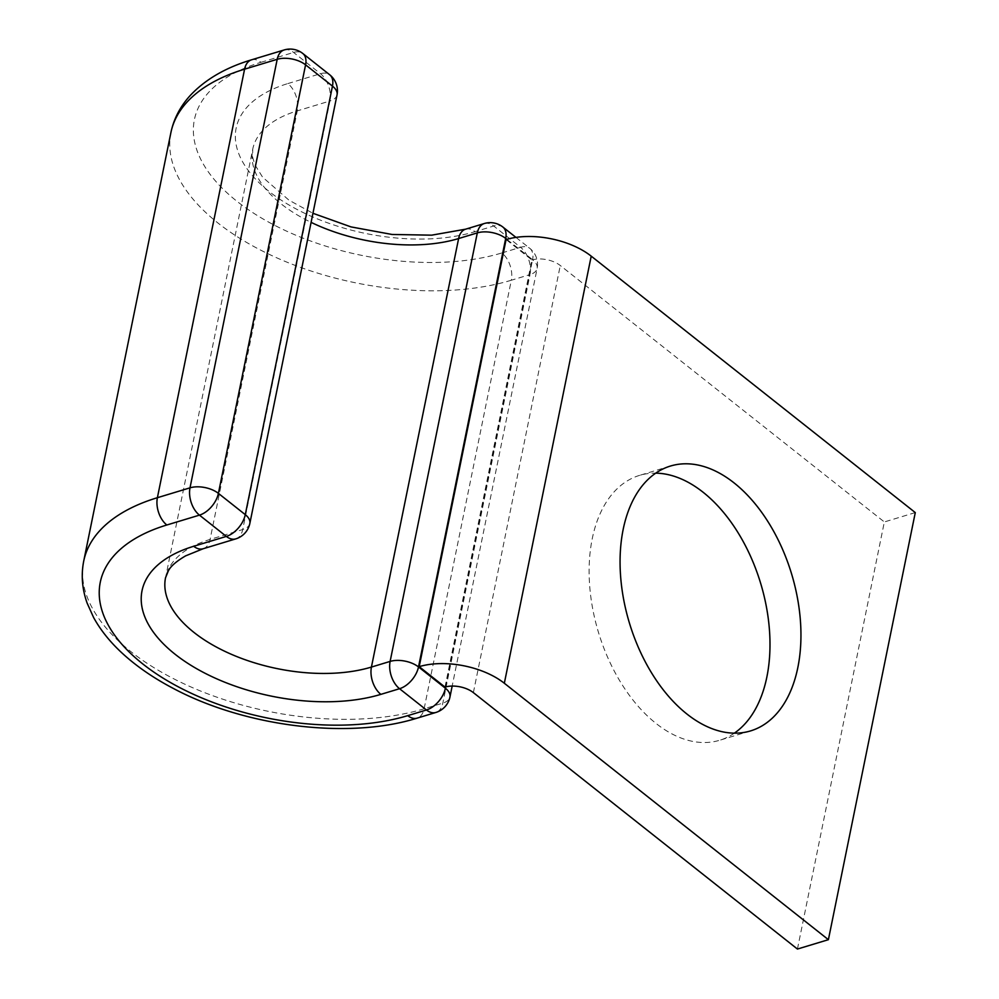 <?xml version="1.0" encoding="UTF-8"?>
<svg xmlns="http://www.w3.org/2000/svg" width="999" height="999" viewBox="0 0 999 999"><rect width="100%" height="100%" fill="white"/><g stroke="black" fill="none" stroke-linecap="round" stroke-linejoin="round"><path stroke-width="0.75" stroke-dasharray="5 3.75" d="M734.365 733.154A138.362 84.715 -106.8 0 1 719.63 740.271A138.362 84.715 -106.8 0 1 656.043 723.438A138.362 84.715 -106.8 0 1 589.547 584.015A138.362 84.715 -106.8 0 1 639.497 475.399A138.362 84.715 -106.8 0 1 655.706 473.151M445.005 687.087L531.893 259.977L506.081 239.56M797.439 949.05L884.34 521.953L560.277 265.509A20.442 10.689 -168.5 0 0 531.893 259.977M915.284 512.587L884.34 521.953M473.376 692.619L560.277 265.509M251.561 59.815A20.442 12.525 73.2 0 1 260.964 62.313A190.846 99.713 -168.5 0 0 237 201.323A190.846 99.713 -168.5 0 0 501.885 252.947A20.442 12.525 -106.8 0 1 511.313 280.244L530.007 274.588L442.832 703.121A20.442 12.525 -106.8 0 1 435.839 712.474M170.904 132.592A211.288 110.402 -168.5 0 0 279.82 259.166A211.288 110.402 -168.5 0 0 511.313 280.244L424.125 708.778L442.832 703.121A20.442 10.689 11.5 0 0 449.962 696.977M501.885 252.947L520.579 247.29A20.442 12.525 -106.8 0 1 530.007 274.588A20.442 10.689 11.5 0 0 537.137 268.456A20.442 20.442 0 0 0 529.795 248.339A20.442 12.138 -51.6 0 0 520.579 247.29L493.693 226.011A20.442 12.525 -106.8 0 0 484.29 223.526M465.596 229.183A20.442 12.525 -106.8 0 1 475 231.668L493.693 226.011A20.442 12.138 -51.6 0 1 502.909 227.073M83.716 561.113A211.288 110.402 -168.5 0 0 192.632 687.699A211.288 110.402 -168.5 0 0 424.125 708.778A20.442 12.525 -106.8 0 1 417.145 718.131M203.109 548.763A20.442 12.525 73.2 0 0 210.09 539.41L297.277 110.877A20.442 12.525 73.2 0 0 287.849 83.579A148.239 77.46 -168.5 0 0 269.243 191.571A148.239 77.46 -168.5 0 0 475 231.668M284.191 49.95A20.442 12.525 -106.8 0 1 293.581 52.435L320.467 73.714A20.442 12.525 -106.8 0 1 329.907 101.011L297.277 110.877A127.797 66.771 -168.5 0 0 252.722 149.238A127.797 66.771 -168.5 0 0 311.101 222.365M337.038 94.88A20.442 10.689 11.5 0 1 329.907 101.011L242.72 529.532L210.09 539.41A127.797 66.771 -168.5 0 0 165.534 577.759L252.722 149.238L252.622 157.155L254.945 164.835L262.575 177.148L288.923 200.137L312.937 213.287M260.964 62.313L293.581 52.435A20.442 12.138 128.4 0 1 302.797 53.484M287.849 83.579L320.467 73.714A20.442 12.138 128.4 0 1 329.682 74.763M249.85 523.401A20.442 10.689 11.5 0 1 242.72 529.532A20.442 12.525 -106.8 0 1 235.727 538.898M445.666 686.9L532.579 259.703L506.843 239.335M515.959 237.4L529.795 248.339A20.442 12.138 -51.6 0 1 532.579 259.703A20.442 10.689 11.5 0 1 537.137 268.456L452.172 686.063M750.574 730.906L719.63 740.271M670.441 466.046L639.497 475.399"/><path stroke-width="1.5" d="M655.706 473.151A138.362 84.715 -106.8 0 1 703.084 492.232A138.362 84.715 -106.8 0 1 768.306 618.843A138.362 84.715 -106.8 0 1 734.365 733.154M686.987 714.073A138.362 84.715 73.2 0 0 750.574 730.906A138.362 84.715 73.2 0 0 800.524 622.302A138.362 84.715 73.2 0 0 734.028 482.867A138.362 84.715 73.2 0 0 670.441 466.046A138.362 84.715 73.2 0 0 620.491 574.65A138.362 84.715 73.2 0 0 686.987 714.073M473.376 692.619A20.442 10.689 -168.5 0 0 445.005 687.087L419.193 666.658L506.081 239.56A61.339 32.055 -168.5 0 1 591.221 256.156L915.284 512.587L828.396 939.684L797.439 949.05L473.376 692.619M828.396 939.684L504.333 683.254A61.339 32.055 -168.5 0 0 419.193 666.658M504.333 683.254L591.221 256.156M311.101 222.365A127.797 66.771 -168.5 0 0 458.616 238.549L477.31 232.892A20.442 12.525 -106.8 0 1 484.29 223.526L465.596 229.183A20.442 12.525 -106.8 0 0 458.616 238.549L371.428 667.07L390.122 661.413L477.31 232.892A20.442 10.689 11.5 0 1 505.694 238.424L418.506 666.945L445.392 688.224L445.666 686.9M380.856 694.367A20.442 12.525 -106.8 0 1 371.428 667.07A127.797 66.771 -168.5 0 1 231.406 654.32A127.797 66.771 -168.5 0 1 165.534 577.759L168.519 570.479C169.293 569.592 170.979 564.447 185.577 555.881L203.109 548.763A20.442 12.525 73.2 0 1 193.706 546.278A148.239 77.46 -168.5 0 0 175.1 654.258A148.239 77.46 -168.5 0 0 380.856 694.367L399.55 688.711A20.442 12.525 -106.8 0 1 390.122 661.413A20.442 10.689 11.5 0 1 418.506 666.945A20.442 12.138 -51.6 0 1 399.55 688.711L426.448 709.989A20.442 12.138 -51.6 0 0 445.392 688.224A20.442 10.689 11.5 0 1 449.962 696.977L452.172 686.063M435.839 712.474A20.442 12.525 -106.8 0 1 426.448 709.989L407.742 715.646A20.442 12.525 -106.8 0 0 417.145 718.131L435.839 712.474A20.442 20.442 0 0 0 449.962 696.977M203.109 548.763L235.727 538.898A20.442 12.525 -106.8 0 1 226.336 536.413L199.45 515.134A20.442 12.138 128.4 0 0 218.394 493.369L245.279 514.647L332.467 86.114L305.582 64.835L218.394 493.369A20.442 10.689 11.5 0 0 190.01 487.837L157.392 497.702A20.442 12.525 73.2 0 0 166.821 524.999L199.45 515.134A20.442 12.525 -106.8 0 1 190.01 487.837L277.198 59.303L244.58 69.181A211.288 110.402 -168.5 0 0 170.904 132.592C173.826 118.731 180.307 106.331 190.347 95.38C205.382 79.371 225.786 67.52 251.561 59.815A20.442 12.525 73.2 0 0 244.58 69.181L157.392 497.702A211.288 110.402 -168.5 0 0 83.716 561.113C80.981 575.062 82.118 589.048 87.125 603.096L93.569 617.444C100.749 630.506 110.689 642.782 123.414 654.295C137.313 666.87 153.796 678.159 172.839 688.174C244.73 726.673 348.301 739.747 417.145 718.131M166.821 524.999A190.846 99.713 -168.5 0 0 142.869 664.01A190.846 99.713 -168.5 0 0 407.742 715.646M284.191 49.95A20.442 20.442 0 0 1 302.797 53.484A20.442 12.138 128.4 0 1 305.582 64.835A20.442 10.689 11.5 0 0 277.198 59.303A20.442 12.525 -106.8 0 1 284.191 49.95L251.561 59.815M193.706 546.278L226.336 536.413A20.442 12.138 128.4 0 0 245.279 514.647A20.442 10.689 11.5 0 1 249.85 523.401A20.442 20.442 0 0 1 235.727 538.898M506.843 239.335L505.694 238.424A20.442 12.138 -51.6 0 0 502.909 227.073L515.959 237.4M302.797 53.484L329.682 74.763A20.442 12.138 128.4 0 1 332.467 86.114A20.442 10.689 11.5 0 1 337.038 94.88L249.85 523.401M170.904 132.592L83.716 561.113M312.937 213.287L351.024 226.91L392.033 234.465L431.693 235.165L465.596 229.183M502.909 227.073A20.442 20.442 0 0 0 484.29 223.526M337.038 94.88A20.442 20.442 0 0 0 329.682 74.763"/></g></svg>
